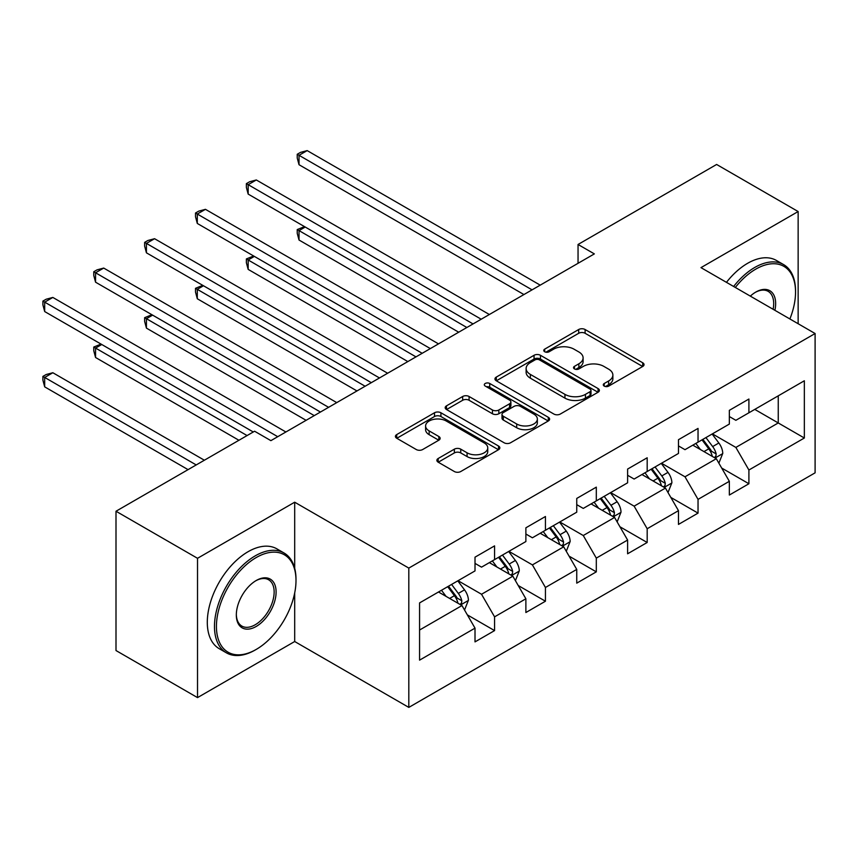 <?xml version="1.0" encoding="UTF-8"?>
<svg xmlns="http://www.w3.org/2000/svg" width="858" height="858" viewBox="0 0 858 858"><rect width="100%" height="100%" fill="white"/><g stroke="black" fill="none" stroke-linecap="round" stroke-linejoin="round"><path stroke-width="1.29" d="M604.225 386.1A3.164 1.834 0 0 0 608.708 386.1L642.706 366.473A4.526 2.617 0 0 0 644.036 364.618A4.526 2.617 0 0 0 642.706 362.773L585.102 329.515A4.526 2.617 0 0 0 578.7 329.515L544.691 349.142A3.164 1.834 0 0 0 543.768 350.439A3.164 1.834 0 0 0 544.691 351.737A3.164 1.834 0 0 0 549.174 351.737L553.571 349.195A14.489 8.365 0 0 1 574.056 349.195L578.86 351.962A14.489 8.365 0 0 1 583.097 357.883A14.489 8.365 0 0 1 578.86 363.792L574.463 366.334A3.164 1.834 0 0 0 573.53 367.621A3.164 1.834 0 0 0 574.463 368.919A3.164 1.834 0 0 0 578.935 368.919L583.343 366.377A14.489 8.365 0 0 1 603.828 366.377L608.622 369.144A14.489 8.365 0 0 1 612.869 375.064A14.489 8.365 0 0 1 608.622 380.973L604.225 383.515A3.164 1.834 0 0 0 603.292 384.813A3.164 1.834 0 0 0 604.225 386.1L604.225 383.515M438.191 458.494A4.526 2.617 0 0 0 436.872 460.338A4.526 2.617 0 0 0 438.191 462.183L454.354 471.525A4.526 2.617 0 0 0 460.757 471.525L498.519 449.71A4.526 2.617 0 0 0 499.849 447.865A4.526 2.617 0 0 0 498.519 446.021L440.915 412.762A4.526 2.617 0 0 0 434.513 412.762L396.75 434.566A4.526 2.617 0 0 0 395.42 436.411A4.526 2.617 0 0 0 396.75 438.256L416.269 449.528A4.526 2.617 0 0 0 422.672 449.528L438.835 440.197A4.526 2.617 0 0 0 440.154 438.352A4.526 2.617 0 0 0 438.835 436.507L429.15 430.909A12.109 6.993 0 0 1 425.6 425.976A12.109 6.993 0 0 1 433.076 419.508A12.109 6.993 0 0 1 446.278 421.031L484.202 442.921A12.109 6.993 0 0 1 487.752 447.865A12.109 6.993 0 0 1 480.276 454.322A12.109 6.993 0 0 1 467.074 452.81L460.757 449.163A4.526 2.617 0 0 0 454.354 449.163L438.191 458.494L438.191 462.183M294.691 502.198L197.522 558.301L116.002 511.239L116.002 650.546L197.522 697.608L294.691 641.516L408.816 707.4L408.816 568.093L294.691 502.198L294.691 568.328M798.144 323.734L798.144 211.54L700.975 267.632L815.1 333.526L408.816 568.093M798.144 211.54L716.623 164.468L578.045 244.476L578.045 263.309M116.002 511.239L254.59 431.231L270.892 440.647L594.347 253.893L578.045 244.476M553.893 414.049A4.526 2.617 0 0 0 560.295 414.049L598.058 392.245A4.526 2.617 0 0 0 599.388 390.401A4.526 2.617 0 0 0 598.058 388.556L540.454 355.287A4.526 2.617 0 0 0 534.051 355.287L496.289 377.091A4.526 2.617 0 0 0 494.959 378.946A4.526 2.617 0 0 0 496.289 380.791L553.893 414.049M486.507 386.786A3.164 1.834 0 0 1 489.725 387.237L489.725 383.472L548.294 417.288A4.526 2.617 0 0 1 549.624 419.133A4.526 2.617 0 0 1 548.294 420.978L510.531 442.782A4.526 2.617 0 0 1 504.129 442.782L446.514 409.523L446.514 405.834A4.526 2.617 0 0 0 445.184 407.679A4.526 2.617 0 0 0 446.514 409.523M446.514 405.834L462.676 396.493A4.526 2.617 0 0 1 469.079 396.493L492.438 409.985A4.526 2.617 0 0 0 498.841 409.985L509.566 403.796A4.526 2.617 0 0 0 510.896 401.952A4.526 2.617 0 0 0 509.566 400.096L485.242 386.057A3.164 1.834 0 0 1 484.309 384.759A3.164 1.834 0 0 1 486.272 383.076A3.164 1.834 0 0 1 489.725 383.472M408.816 707.4L815.1 472.833L815.1 333.526M467.342 614.875L494.573 630.598L494.573 616.848L525.879 598.777L525.879 612.526L545.441 601.222L545.441 587.483L576.748 569.412L576.748 583.15L596.31 571.857L596.31 558.118L627.606 540.047L627.606 553.785L647.179 542.492L647.179 528.742L678.474 510.671L678.474 524.42L698.037 513.127L698.037 499.377L729.343 481.306L729.343 495.045L748.905 483.751L748.905 470.012L804.343 438.009L804.343 380.78L778.249 395.838L778.249 422.951L804.343 438.009M494.573 630.598L475.01 641.891L475.01 628.142L419.573 660.145L419.573 602.917L475.01 570.913L475.01 557.174L494.573 545.881L494.573 559.62L525.879 541.548L525.879 527.809L545.441 516.505L545.441 530.255L576.748 512.183L576.748 498.434L596.31 487.14L596.31 500.89L627.606 482.807L627.606 469.069L647.179 457.775L647.179 471.514L678.474 453.442L678.474 439.704L698.037 428.41L698.037 442.149L729.343 424.077L729.343 410.339L748.905 399.034L748.905 412.784L804.343 380.78M489.36 562.634L512.837 576.19L481.531 594.262L458.054 580.705M475.01 563.384L481.531 567.149L494.573 559.62M481.531 594.262L494.573 616.848M512.837 576.19L525.879 598.777M540.218 533.268L563.695 546.814L532.4 564.896L508.923 551.34M525.879 534.019L532.4 537.784L545.441 530.255M532.4 564.896L545.441 587.483M563.695 546.814L576.748 569.412M591.087 503.893L614.564 517.449L583.268 535.521L559.791 521.964M576.748 504.654L583.268 508.419L596.31 500.89M583.268 535.521L596.31 558.118M614.564 517.449L627.606 540.047M641.956 474.528L665.433 488.084L634.126 506.156L610.649 492.599M627.606 475.278L634.126 479.043L647.179 471.514M634.126 506.156L647.179 528.742M665.433 488.084L678.474 510.671M692.824 445.163L716.301 458.719L684.995 476.791L661.518 463.234M678.474 445.913L684.995 449.678L698.037 442.149M684.995 476.791L698.037 499.377M716.301 458.719L729.343 481.306M754.772 409.395L778.249 422.951L735.864 447.426L712.387 433.869M729.343 416.548L735.864 420.313L748.905 412.784M735.864 447.426L748.905 470.012M197.522 558.301L197.522 697.608M419.573 630.029L461.969 605.555L438.492 591.999M461.969 605.555L475.01 628.142M721.685 468.039L748.905 483.751M670.817 497.404L698.037 513.127M619.948 526.769L647.179 542.492M569.079 556.134L596.31 571.857M518.211 585.51L545.441 601.222M294.691 641.516L294.691 592.932M605.491 386.55L608.622 384.738A14.489 8.365 0 0 0 612.869 378.828L612.869 375.064M583.097 357.883L583.097 361.647A14.489 8.365 0 0 1 578.86 367.556L575.729 369.369M642.653 366.505L585.102 333.279A4.526 2.617 0 0 0 578.7 333.279L545.956 352.177M598.005 392.278L540.454 359.052A4.526 2.617 0 0 0 534.051 359.052L496.342 380.823M590.057 391.688A3.164 1.834 0 0 0 590.99 390.401A3.164 1.834 0 0 0 590.057 389.103L539.489 359.91A3.164 1.834 0 0 0 535.006 359.91L530.373 362.591A14.489 8.365 0 0 0 526.126 368.5A14.489 8.365 0 0 0 530.373 374.42L564.939 394.369A14.489 8.365 0 0 0 585.424 394.369L590.057 391.688L590.057 395.463A3.164 1.834 0 0 0 590.99 394.165L590.99 390.401M526.126 368.5L526.126 372.265A14.489 8.365 0 0 0 530.373 378.185L530.373 374.42M590.057 395.463L585.424 398.133A14.489 8.365 0 0 1 564.939 398.133L530.373 378.185M446.578 409.556L462.676 400.268L462.676 396.493M510.896 401.952L510.896 405.716A4.526 2.617 0 0 1 509.566 407.561L498.841 413.749A4.526 2.617 0 0 1 492.438 413.749L469.079 400.268A4.526 2.617 0 0 0 462.676 400.268M489.725 387.237L548.23 421.021M516.688 423.981A12.109 6.993 0 0 0 529.879 425.504A12.109 6.993 0 0 0 537.355 419.036A12.109 6.993 0 0 0 533.815 414.103L520.452 406.381A4.526 2.617 0 0 0 514.049 406.381L503.324 412.569A4.526 2.617 0 0 0 501.994 414.425A4.526 2.617 0 0 0 503.324 416.269L516.688 423.981L516.688 427.745A12.109 6.993 0 0 0 529.879 429.268A12.109 6.993 0 0 0 537.355 422.801L537.355 419.036M501.994 414.425L501.994 418.189A4.526 2.617 0 0 0 503.324 420.034L503.324 416.269M516.688 427.745L503.324 420.034M487.752 447.865L487.752 451.63A12.109 6.993 0 0 1 480.276 458.086A12.109 6.993 0 0 1 467.074 456.574L460.757 452.927A4.526 2.617 0 0 0 454.354 452.927L438.256 462.226M425.6 425.976L425.6 429.74A12.109 6.993 0 0 0 429.15 434.674L429.15 430.909M438.77 440.229L429.15 434.674M498.466 449.753L440.915 416.527A4.526 2.617 0 0 0 434.513 416.527L396.804 438.299M718.875 463.181L722.758 453.41A12.216 7.057 -120 0 0 718.854 442.996L712.129 434.019M700.396 449.528L695.827 443.425M305.223 227.027L299.024 230.609L299.024 240.026L458.708 332.207M714.414 457.625L715.894 456.059L716.162 453.925A12.216 7.057 -120 0 0 712.666 446.578L705.93 437.591M702.874 439.36L710.338 449.324A6.22 3.593 60 0 1 711.464 451.222L716.162 453.925M702.016 439.854L708.751 448.841A12.216 7.057 60 0 1 712.247 456.188M299.024 240.026L297.233 233.333L297.233 229.569L466.859 327.499M297.233 229.569L304.504 226.619M532.067 289.854L299.024 155.309L307.175 150.6L540.218 285.146M523.916 294.551L299.024 164.715L299.024 155.309L297.233 154.268L300.493 152.392L307.175 150.6M299.024 164.715L297.233 158.033L297.233 154.268M789.886 318.972A56.263 32.486 120 0 0 795.538 292.106A56.263 32.486 120 0 0 755.759 269.144A56.263 32.486 120 0 0 735.317 287.462M733.633 286.486A57.647 33.28 -60 0 1 754.772 267.449A57.647 33.28 -60 0 1 783.601 264.596A57.647 33.28 -60 0 1 795.538 290.98L795.538 292.106M750.321 296.128A28.132 16.238 -60 0 1 755.759 292.106L755.759 292.106A28.132 16.238 -60 0 1 774.892 310.306M726.458 282.346A57.647 33.28 -60 0 1 747.608 263.309A57.647 33.28 -60 0 1 776.426 260.457L783.601 264.596M773.112 309.288A26.748 15.444 120 0 0 768.146 291.345A26.748 15.444 120 0 0 755.255 292.406M255.234 649.989L256.22 649.42A56.263 32.486 120 0 0 295.999 580.512A56.263 32.486 120 0 0 256.22 557.55A56.263 32.486 120 0 0 216.431 626.447A56.263 32.486 120 0 0 256.22 649.42L255.234 649.989A57.647 33.28 -60 0 1 226.415 652.841A57.647 33.28 -60 0 1 217.578 606.649A57.647 33.28 -60 0 1 255.234 555.855A57.647 33.28 -60 0 1 284.062 553.002A57.647 33.28 -60 0 1 295.999 579.386L295.999 580.512M256.22 626.447A28.132 16.238 -60 0 1 236.325 614.971A28.132 16.238 -60 0 1 256.22 580.512L256.22 580.512A28.132 16.238 -60 0 1 276.104 591.999A28.132 16.238 -60 0 1 256.22 626.447M236.336 614.392A26.748 15.444 120 0 0 241.859 626.083A26.748 15.444 120 0 0 255.234 624.753A26.748 15.444 120 0 0 272.705 601.19A26.748 15.444 120 0 0 268.608 579.761A26.748 15.444 120 0 0 255.716 580.812M226.415 652.841L219.24 648.702A57.647 33.28 -60 0 1 210.403 602.509A57.647 33.28 -60 0 1 248.059 551.715A57.647 33.28 -60 0 1 276.887 548.863L284.062 553.002M668.007 492.546L671.889 482.775A12.216 7.057 -120 0 0 667.985 472.372L661.261 463.384M649.527 478.903L644.959 472.801M254.354 256.403L248.166 259.974L248.166 269.391L407.84 361.572M663.545 486.99L665.025 485.424L665.293 483.301A12.216 7.057 -120 0 0 661.797 475.943L655.062 466.966M652.005 468.725L659.47 478.7A6.22 3.593 60 0 1 660.596 480.587L665.293 483.301M651.147 469.219L657.882 478.206A12.216 7.057 60 0 1 661.379 485.553M248.166 269.391L246.364 262.709L246.364 258.944L415.991 356.874M246.364 258.944L253.636 255.984M617.138 521.911L621.02 512.14A12.216 7.057 -120 0 0 617.127 501.737L610.392 492.749M598.659 508.268L594.09 502.166M203.485 285.768L197.297 289.339L197.297 298.756L356.971 390.948M612.676 516.355L614.156 514.8L614.425 512.666A12.216 7.057 -120 0 0 610.928 505.308L604.193 496.332M601.136 498.101L608.601 508.065A6.22 3.593 60 0 1 609.738 509.952L614.425 512.666M600.289 498.584L607.014 507.571A12.216 7.057 60 0 1 610.51 514.918M197.297 298.756L195.506 292.074L195.506 288.309L365.122 386.239M195.506 288.309L202.778 285.349M481.199 319.219L248.166 184.674L256.317 179.966L489.36 314.511M473.048 323.927L248.166 194.09L248.166 184.674L246.364 183.633L249.624 181.757L256.317 179.966M248.166 194.09L246.364 187.398L246.364 183.633M430.341 348.584L197.297 214.039L205.448 209.331L438.492 343.876M422.19 353.292L197.297 223.455L197.297 214.039L195.506 213.009L198.766 211.122L205.448 209.331M197.297 223.455L195.506 216.774L195.506 213.009M566.28 551.286L570.152 541.505A12.216 7.057 -120 0 0 566.259 531.102L559.523 522.125M547.79 537.634L543.221 531.531M152.627 315.133L146.428 318.715L146.428 328.121L306.102 420.313M561.808 545.731L563.288 544.165L563.556 542.031A12.216 7.057 -120 0 0 560.06 534.684L553.324 525.697M550.268 527.466L557.732 537.43A6.22 3.593 60 0 1 558.869 539.317L563.556 542.031M549.42 527.96L556.145 536.936A12.216 7.057 60 0 1 559.641 544.294M146.428 328.121L144.637 321.439L144.637 317.674L314.253 415.604M144.637 317.674L151.909 314.725M515.411 580.651L519.283 570.881A12.216 7.057 -120 0 0 515.39 560.467L508.655 551.49M496.921 566.999L492.353 560.896M101.759 344.498L95.56 348.08L95.56 357.496L238.932 440.272M510.939 575.096L512.419 573.53L512.687 571.396A12.216 7.057 -120 0 0 509.191 564.049L502.466 555.062M499.399 556.831L506.864 566.795A6.22 3.593 60 0 1 508 568.693L512.687 571.396M498.552 557.325L505.276 566.312A12.216 7.057 60 0 1 508.773 573.659M95.56 357.496L93.769 350.804L93.769 347.04L247.083 435.564M93.769 347.04L101.04 344.09M464.543 610.017L468.425 600.246A12.216 7.057 -120 0 0 464.521 589.843L457.786 580.855M446.063 596.374L441.484 590.272M204.365 460.22L52.842 372.737L44.691 377.445L44.691 386.861L188.063 469.637M460.07 604.461L461.561 602.895L461.819 600.772A12.216 7.057 -120 0 0 458.322 593.414L451.598 584.437M448.53 586.196L456.006 596.171A6.22 3.593 60 0 1 457.132 598.058L461.819 600.772M447.683 586.69L454.408 595.677A12.216 7.057 60 0 1 457.915 603.024M44.691 386.861L42.9 380.18L42.9 376.415L196.214 464.929M42.9 376.415L46.16 374.528L52.842 372.737M379.472 377.949L146.428 243.404L154.579 238.706L387.623 373.251M371.321 382.657L146.428 252.82L146.428 243.404L144.637 242.374L147.898 240.487L154.579 238.706M146.428 252.82L144.637 246.139L144.637 242.374M328.603 407.325L95.56 272.78L103.711 268.071L336.754 402.616M320.452 412.033L95.56 282.185L95.56 272.78L93.769 271.739L97.029 269.862L103.711 268.071M95.56 282.185L93.769 275.504L93.769 271.739M277.735 436.69L44.691 302.145L52.842 297.436L285.886 431.982M253.282 431.982L44.691 311.561L44.691 302.145L42.9 301.104L46.16 299.228L52.842 297.436M44.691 311.561L42.9 304.869L42.9 301.104M608.622 384.738L608.622 380.973M574.463 368.919L574.463 366.334M578.86 367.556L578.86 363.792M544.691 351.737L544.691 349.142M578.7 333.279L578.7 329.515M585.102 333.279L585.102 329.515M642.706 366.473L642.706 362.773M496.289 380.791L496.289 377.091M534.051 359.052L534.051 355.287M540.454 359.052L540.454 355.287M598.058 392.245L598.058 388.556M564.939 398.133L564.939 394.369M585.424 398.133L585.424 394.369M469.079 400.268L469.079 396.493M492.438 413.749L492.438 409.985M498.841 413.749L498.841 409.985M509.566 407.561L509.566 403.796M548.294 420.978L548.294 417.288M454.354 452.927L454.354 449.163M460.757 452.927L460.757 449.163M467.074 456.574L467.074 452.81M438.835 440.197L438.835 436.507M396.75 438.256L396.75 434.566M434.513 416.527L434.513 412.762M440.915 416.527L440.915 412.762M498.519 449.71L498.519 446.021M715.089 458.022L722.672 453.646M712.666 446.578L718.854 442.996M703.968 451.598L708.751 448.841M664.231 487.387L671.803 483.011M661.797 475.943L667.985 472.372M653.099 480.963L657.882 478.206M613.363 516.752L620.945 512.376M610.928 505.308L617.127 501.737M602.23 510.328L607.014 507.571M562.494 546.128L570.077 541.741M560.06 534.684L566.259 531.102M551.372 539.703L556.145 536.936M511.625 575.493L519.208 571.117M509.191 564.049L515.39 560.467M500.504 569.069L505.276 566.312M460.757 604.858L468.339 600.482M458.322 593.414L464.521 589.843M449.635 598.434L454.408 595.677"/></g></svg>
